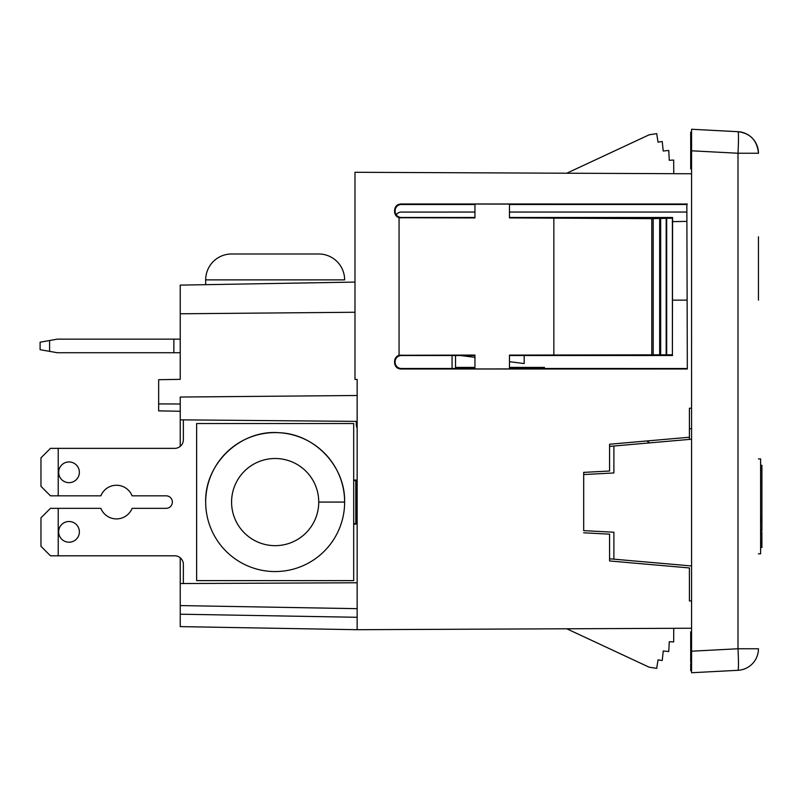 <?xml version="1.0" encoding="UTF-8"?>
<svg xmlns="http://www.w3.org/2000/svg" width="802" height="802" viewBox="0 0 802 802"><rect width="100%" height="100%" fill="white"/><g stroke="black" fill="none" stroke-linecap="round" stroke-linejoin="round"><path stroke-width="1.2" d="M166.104 495.826A6.256 6.256 0 0 1 172.36 502.082A6.256 6.256 0 0 1 166.104 508.338A6.256 6.256 0 0 0 172.36 502.082A6.256 6.256 0 0 0 166.104 495.826L132.099 495.826A16.832 16.832 0 0 0 100.851 495.826L50.456 495.826L40.962 486.333L40.962 457.852L50.456 448.358L58.225 448.358L58.225 495.826M646.833 440.97L649.7 442.884L646.833 440.97M58.225 508.338L50.456 508.338L40.962 517.831L40.962 546.312L50.456 555.806L58.225 555.806L58.225 508.338L100.851 508.338A16.832 16.832 0 0 0 132.099 508.338L166.104 508.338M183.357 419.877L183.357 439.727A8.632 8.632 0 0 1 174.726 448.358L58.225 448.358M58.225 555.806L174.726 555.806A8.632 8.632 0 0 1 183.357 564.438L183.357 581.911A8.632 8.632 0 0 0 183.518 583.535M357.151 428.168A8.632 8.632 0 0 1 356.288 424.408L356.288 421.381M69.012 482.664A10.356 10.356 0 0 1 58.656 472.308A10.356 10.356 0 0 1 69.012 461.952A10.356 10.356 0 0 1 79.368 472.308A10.356 10.356 0 0 1 69.012 482.664M353.692 524.087L356.93 524.087L356.93 480.077L353.692 480.077M69.012 521.5A10.356 10.356 0 0 0 58.656 531.856A10.356 10.356 0 0 0 69.012 542.212A10.356 10.356 0 0 0 79.368 531.856A10.356 10.356 0 0 0 69.012 521.5M353.692 480.508L355.797 480.508L355.797 523.656L353.692 523.656M49.594 351.366L40.1 349.692L40.1 342.183L49.594 340.509L49.594 351.366L57.363 352.73L180.229 352.73M180.229 339.146L57.363 339.146L49.594 340.509M524.167 363.496L524.167 356.429M691.565 150.806L691.565 651.194L738 648.758L738 153.242L691.565 150.806L691.565 129.262L738 131.698C750.361 133.302 757.178 140.48 758.451 153.242L738 153.242A21.574 1.123 -87 0 0 738 131.698A21.574 21.574 0 0 1 758.451 153.242L758.451 153.413M758.451 236.79L758.451 300.138M758.451 648.758A21.574 21.574 0 0 1 738 670.302A21.574 1.123 87 0 0 738 648.758L758.451 648.758M749.138 135.488A21.574 21.574 0 0 1 751.765 137.633M757.89 148.36A21.574 21.574 0 0 1 758.341 151.097M758.451 458.934L760.607 458.934L760.607 553.821L758.451 553.821M761.9 547.505L760.607 547.505L761.9 547.505L761.9 542.633L760.607 542.633M761.9 530.794L760.607 530.794L761.9 530.794L761.9 520.298L760.607 520.298M761.9 520.298L761.9 518.543L760.607 518.543M761.9 532.127L760.607 532.127L761.9 532.127L761.9 541.721L760.607 541.721M761.9 521.2L760.607 521.2M760.607 465.28L761.9 465.28L761.9 469.651L760.607 469.651M761.9 469.651L761.9 518.543M761.9 481.17L760.607 481.17M761.9 470.062L760.607 470.062M761.9 542.633L761.9 541.721M689.409 428.729L691.565 428.739M689.409 439.406L689.409 437.24L609.58 444.228L689.409 437.24L689.409 408.228L691.565 408.188M672.577 221.633L686.843 221.382L672.577 221.633M609.58 558.793L691.565 565.971M609.58 446.393L691.565 439.215M613.891 559.174L613.891 532.227L583.686 530.643L583.686 472.378L583.686 474.543L613.891 472.959L613.891 446.012M691.565 672.738L738 670.302L691.565 672.738L691.565 651.194L690.702 651.274L690.702 631.856L691.565 631.856M691.565 661.47L690.702 661.47L690.702 659.525L691.565 659.525L691.565 651.274M691.565 670.201L690.702 670.693L691.565 670.693L691.565 668.748L690.702 668.748L690.702 666.813L691.565 666.813L690.702 661.47M691.565 162.435L690.702 162.435L690.702 168.851L691.565 168.851M691.565 158.766L690.702 158.766L690.702 162.435M691.565 132.17L690.702 132.17L690.702 158.766M691.565 167.478L690.702 167.478M691.565 165.643L690.702 165.643M691.565 162.886L690.702 162.886M691.565 163.347L690.702 163.347M691.565 164.27L690.702 164.27M690.702 670.201L690.702 668.748M690.702 666.813L690.702 663.896M691.565 657.099L690.702 657.099L690.702 651.274M690.702 659.525L690.702 657.099M691.565 654.191L690.702 654.191M691.565 653.219L690.702 653.219M691.565 648.357L690.702 648.357M691.565 644.958L690.702 644.958M691.565 642.532L690.702 642.532M691.565 639.134L690.702 639.134M691.565 636.708L690.702 636.708M691.565 634.282L690.702 634.282M691.565 632.828L690.702 632.828M354.985 312.259L180.229 313.782L180.229 379.336L180.229 354.223L180.229 379.336L158.656 379.717L158.656 410.885L180.229 411.256M474.944 212.059L474.944 217.462L474.944 212.059L401.371 212.069A6.256 6.256 -90 0 0 396.228 214.766M686.843 212.039L509.47 212.059L509.47 217.472L672.577 217.482L672.397 218.194L651.775 218.655L509.47 217.893L509.47 204.079L474.944 204.049L474.944 217.923L399.055 217.723L399.055 355.276C396.258 356.299 394.774 358.304 394.594 361.271L395.115 362.233A6.256 6.256 90 0 0 401.371 368.489L474.944 368.489M357.151 421.391L357.151 395.496L180.229 397.04L180.229 419.847L357.151 421.391L357.151 608.668L180.229 605.58L180.229 583.545L357.151 582.773M158.656 403.907L180.229 404.007M180.229 583.545L180.229 557.781M180.229 313.782L180.229 285.121L354.985 282.073M357.151 608.668L357.151 629.7L180.229 626.613L180.229 605.58M686.843 204.49L687.324 368.99L686.843 204.49L509.47 204.5M687.324 368.99L400.85 369.01L401.371 368.489M509.47 368.499L686.843 368.509M672.397 218.194L672.397 354.805L509.47 355.106L509.47 368.92L474.944 368.95L474.944 355.075L399.055 355.276M395.115 362.233L394.594 362.755C394.965 366.554 397.05 368.639 400.85 369.01M553.841 355.146L553.841 217.853M653.179 354.504L653.179 218.495M659.675 354.484L659.675 218.515M651.775 354.344L651.775 218.655M474.944 355.537L401.371 355.537L400.85 355.015M660.668 354.644L660.668 218.355M666.181 354.634L666.181 218.365M666.683 354.805L666.683 218.194M474.944 217.462L401.371 217.462L400.85 217.984M400.85 203.989C397.05 204.36 394.965 206.445 394.594 210.244L395.115 210.766A6.256 6.256 90 0 1 401.371 204.51L400.85 203.989L687.324 204.009M401.371 217.462A6.256 6.256 90 0 1 395.115 211.207L394.594 211.728C394.774 214.705 396.258 216.7 399.055 217.723M394.594 211.728L394.594 210.244M672.397 354.805L672.577 217.482M394.594 362.755L394.594 361.271M395.115 361.792A6.256 6.256 90 0 1 401.371 355.537M474.944 204.51L401.371 204.51M673.75 173.683L673.69 160.069L669.269 160.3L668.758 150.445L663.234 151.027L662.231 141.483L658.041 142.144L656.688 133.623L649.139 134.816L566.783 173.212M455.526 355.537L455.526 368.489M583.686 532.809L609.58 534.162L609.58 560.959L689.409 567.946L689.409 600.939L691.565 600.949L689.409 600.939M673.75 628.317L673.69 641.931L669.269 641.7L668.758 651.555L663.234 650.973L662.231 660.517L658.041 659.856L656.688 668.377L649.139 667.184L566.783 628.788M357.151 395.496L357.151 379.426L354.985 379.426L354.985 172.29L691.565 173.763M357.151 172.29L354.985 172.29M609.58 560.959L689.409 567.946M583.686 472.378L609.58 471.025L609.58 444.228M357.151 629.7L691.565 628.237M672.577 355.517L509.47 355.537M455.526 367.406L474.944 367.396M509.47 367.396L544.428 367.396M509.47 212.059L509.47 217.472M180.229 446.383L180.229 419.847M357.151 617.289L180.229 614.202M452.077 355.537L452.077 368.489M205.683 279.878L344.629 279.878A25.895 25.895 0 0 0 318.745 253.983L231.577 253.983A25.895 25.895 0 0 0 205.683 279.878L205.683 284.68M344.629 502.082C345.482 466.483 314.875 433.972 279.236 432.729C240.74 429.391 204.63 463.416 205.683 502.082A69.473 69.473 0 0 1 275.156 432.609A69.473 69.473 0 0 1 344.629 502.082A69.473 69.473 0 0 1 275.156 571.555A69.473 69.473 0 0 1 205.683 502.082A69.473 69.473 0 0 1 275.156 432.609A69.473 69.473 0 0 1 344.629 502.082L318.745 502.082A43.579 43.579 0 0 1 275.156 545.661A43.579 43.579 0 0 1 231.577 502.082A43.579 43.579 0 0 1 275.156 458.503A43.579 43.579 0 0 1 318.745 502.082M353.692 580.618L196.63 580.618L196.63 423.546L353.692 423.546L353.692 580.618M173.864 352.73L173.864 339.146M672.577 300.138L686.843 300.138M524.167 363.557L509.47 361.702M474.944 357.351L460.579 355.537"/></g></svg>
